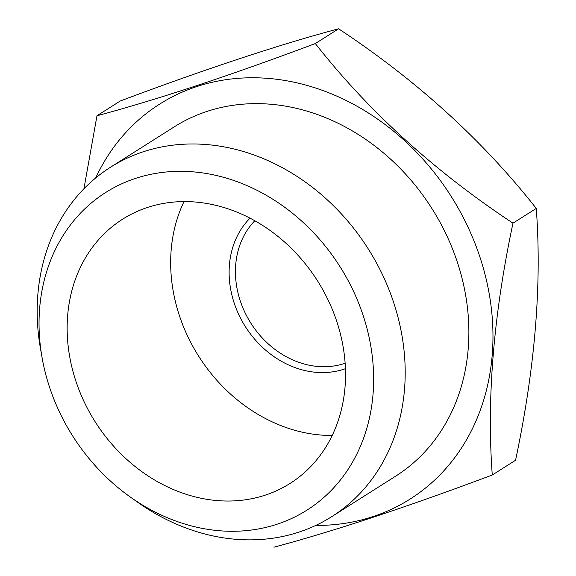 <?xml version="1.0" encoding="UTF-8"?>
<svg xmlns="http://www.w3.org/2000/svg" width="576" height="576" viewBox="0 0 576 576"><rect width="100%" height="100%" fill="white"/><g stroke="black" fill="none" stroke-linecap="round" stroke-linejoin="round"><path stroke-width="0.86" d="M315.324 43.553L338.616 28.8C280.404 44.222 203.17 69.804 120.276 100.994L96.984 115.754C156.989 99.713 229.766 75.65 315.324 43.553C368.474 111.233 434.354 171.108 512.971 223.178C493.531 314.856 486.634 398.794 492.278 475.006C406.721 507.096 333.936 531.166 273.931 547.2M338.616 28.8C416.887 80.554 482.767 140.429 536.263 208.426L512.971 223.178M536.263 208.426C541.944 284.184 535.046 368.122 515.563 460.246L492.278 475.006M83.923 188.784L96.984 115.754M95.674 177.984A233.842 196.776 57.6 0 1 451.087 196.258A233.842 196.776 57.6 0 1 315.785 525.413M42.142 358.006L40.586 349.279A206.791 174.017 57.6 0 1 110.506 167.234A206.791 174.017 57.6 0 1 368.172 248.782A206.791 174.017 57.6 0 1 331.848 516.593A206.791 174.017 57.6 0 1 137.376 502.056L130.147 496.915A188.021 158.22 57.6 0 1 54.806 401.414A188.021 158.22 57.6 0 1 42.142 358.006A188.021 158.22 57.6 0 1 211.212 174.384A188.021 158.22 57.6 0 1 368.395 422.482A188.021 158.22 57.6 0 1 130.147 496.915M110.506 167.234L174.19 126.886A206.791 174.017 57.6 0 1 431.856 208.44A206.791 174.017 57.6 0 1 395.525 476.251L331.848 516.593M147.355 207.497A156.413 131.623 57.6 0 1 325.606 294.948A156.413 131.623 57.6 0 1 290.052 483.444A156.413 131.623 57.6 0 1 95.148 421.754A156.413 131.623 57.6 0 1 122.63 219.182A156.413 131.623 57.6 0 1 147.355 207.497M254.83 220.738A86.026 72.396 -122.4 0 0 242.654 307.31A86.026 72.396 -122.4 0 0 345.118 363.247M345.413 368.69A90.72 76.342 57.6 0 1 236.729 309.917A90.72 76.342 57.6 0 1 250.034 218.146M184.003 201.578A156.413 131.623 -122.4 0 0 198.655 356.184A156.413 131.623 -122.4 0 0 332.179 435.47"/></g></svg>
